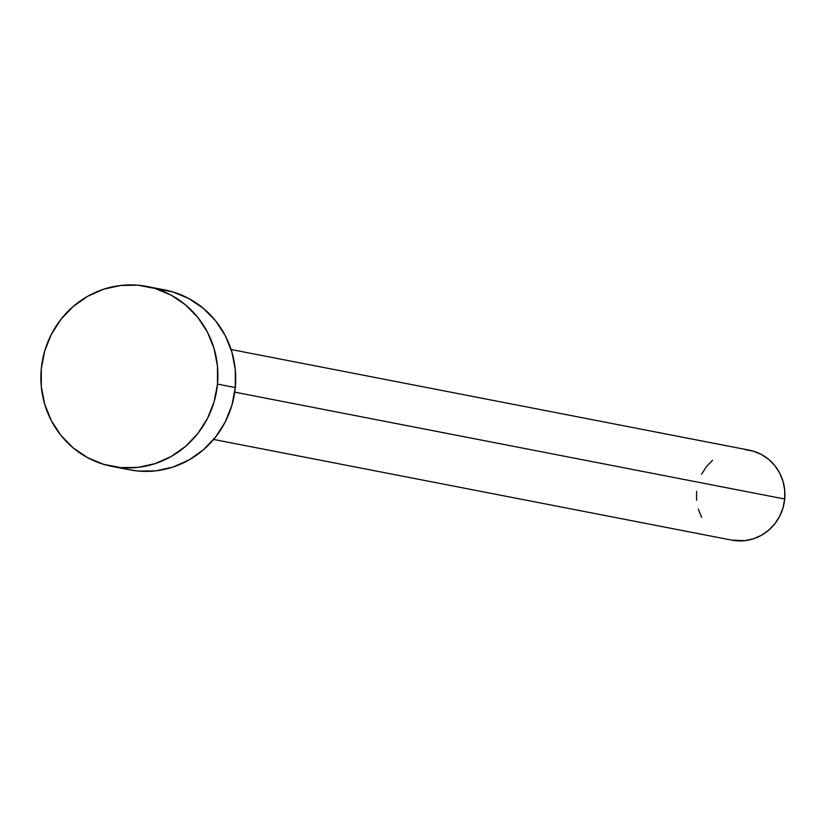 <?xml version="1.0" encoding="UTF-8"?>
<svg xmlns="http://www.w3.org/2000/svg" width="826" height="826" viewBox="0 0 826 826"><rect width="100%" height="100%" fill="white"/><g stroke="black" fill="none" stroke-linecap="round" stroke-linejoin="round"><path stroke-width="1.24" d="M213.604 439.453L731.908 540.163A45.822 44.201 -79 0 0 784.7 499.028L234.739 392.164L784.7 499.028A45.822 44.201 -79 0 0 749.388 450.201L231.084 349.501M111.913 466.38L129.723 469.839A91.645 88.392 -79 0 0 235.296 387.559L217.486 384.1L235.296 387.559A91.645 88.392 -79 0 0 164.673 289.916L146.873 286.457A91.645 88.392 101 0 1 217.486 384.1A91.645 88.392 101 0 1 111.913 466.38A91.645 88.392 101 0 1 41.3 368.737A91.645 88.392 101 0 1 146.873 286.457M155.815 288.677L172.84 291.919L188.875 298.558L203.31 308.315L215.586 320.818L225.24 335.593L231.889 352.072L235.286 369.614L235.296 387.559L231.92 405.205L225.291 421.88L215.658 436.933L203.392 449.798L188.968 459.979L172.944 467.072L155.928 470.83L138.572 471.078L129.3 469.757M41.3 368.737L44.676 351.091L51.305 334.416L60.938 319.363L73.194 306.498L87.618 296.317L103.642 289.214L120.668 285.466L138.014 285.207L155.04 288.46L171.075 295.099L185.509 304.856L197.786 317.36L207.429 332.135L214.079 348.613L217.475 366.155L217.486 384.1L214.11 401.746L207.481 418.421L197.848 433.474L185.592 446.339L171.168 456.52L155.143 463.613L138.128 467.371L120.772 467.619L103.756 464.367L87.721 457.738L73.287 447.981L61.01 435.478L51.357 420.702L44.707 404.224L41.31 386.671L41.3 368.737M744.959 449.581L753.477 451.213L761.489 454.527L768.707 459.401L774.85 465.657L779.672 473.04L782.996 481.279L784.69 490.055L784.7 499.028L783.017 507.845L779.692 516.188L774.881 523.715L768.748 530.147L761.541 535.238L753.529 538.789L745.021 540.658L731.702 540.121M701.635 517.324L698.311 509.084M696.607 500.319L696.607 491.346M701.604 474.186L706.426 466.659L712.559 460.227"/></g></svg>
